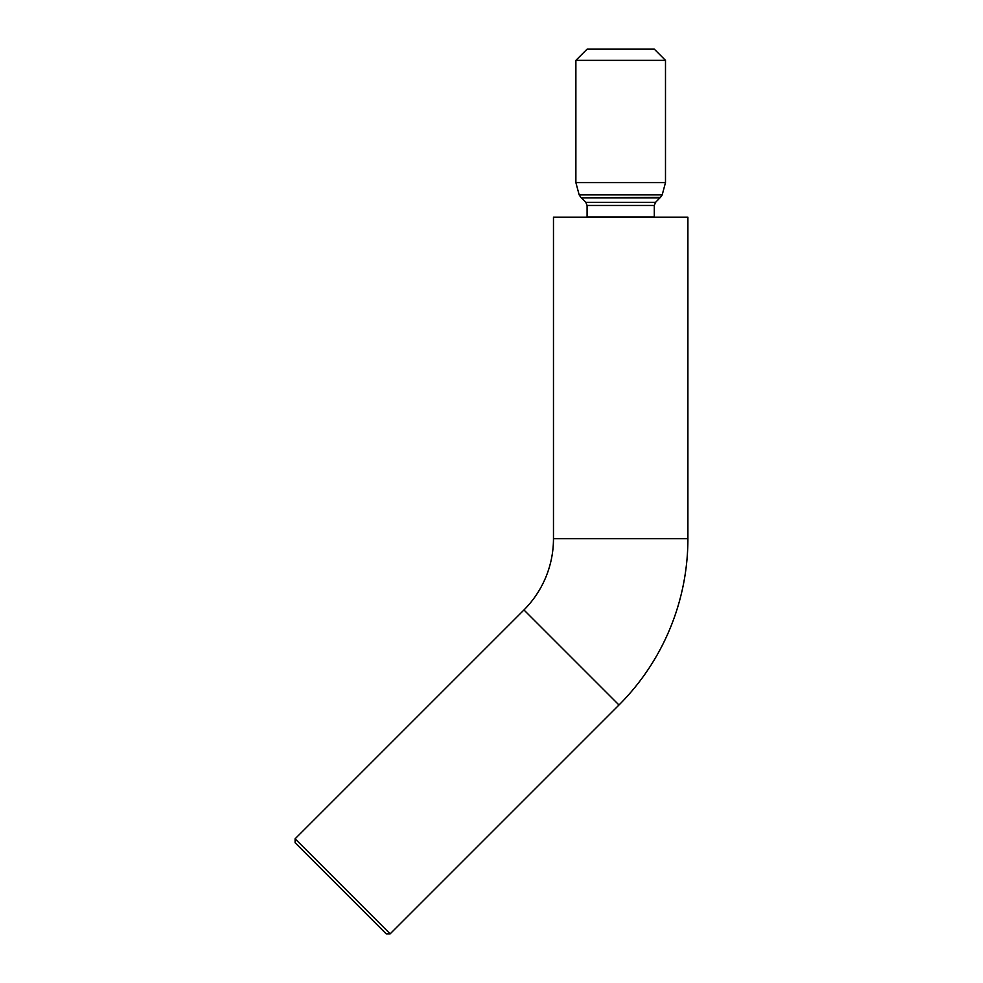 <?xml version="1.0" encoding="UTF-8"?>
<svg xmlns="http://www.w3.org/2000/svg" width="983" height="983" viewBox="0 0 983 983"><rect width="100%" height="100%" fill="white"/><g stroke="black" fill="none" stroke-linecap="round" stroke-linejoin="round"><path stroke-width="1.47" d="M687.903 538.659L553.478 538.659L553.478 217.182L687.903 217.182L687.903 538.659A235.232 235.232 0 0 1 618.995 704.995L390.153 933.85L386.184 933.85L295.097 842.763L295.097 838.794L390.153 933.85M553.478 538.659A100.819 100.819 0 0 1 523.951 609.952L295.097 838.794M575.878 60.356L587.084 49.15L654.297 49.15L665.491 60.356L575.878 60.356L575.878 182.592L665.491 182.592L662.198 194.892L579.171 194.892L575.878 182.592M587.084 217.059L654.297 217.059L654.297 205.459L587.084 205.459L587.084 217.059A2.802 2.802 0 0 1 587.084 217.182M620.691 202.338L585.819 202.338L581.457 197.853L659.925 197.853L655.563 202.338L620.691 202.338M662.198 194.892L660.502 197.35L581.457 197.853M618.995 704.995L523.951 609.952M587.084 205.459L585.819 202.338M665.491 60.356L665.491 182.592M579.171 194.892L580.867 197.35M655.563 202.338L654.297 205.459"/></g></svg>

